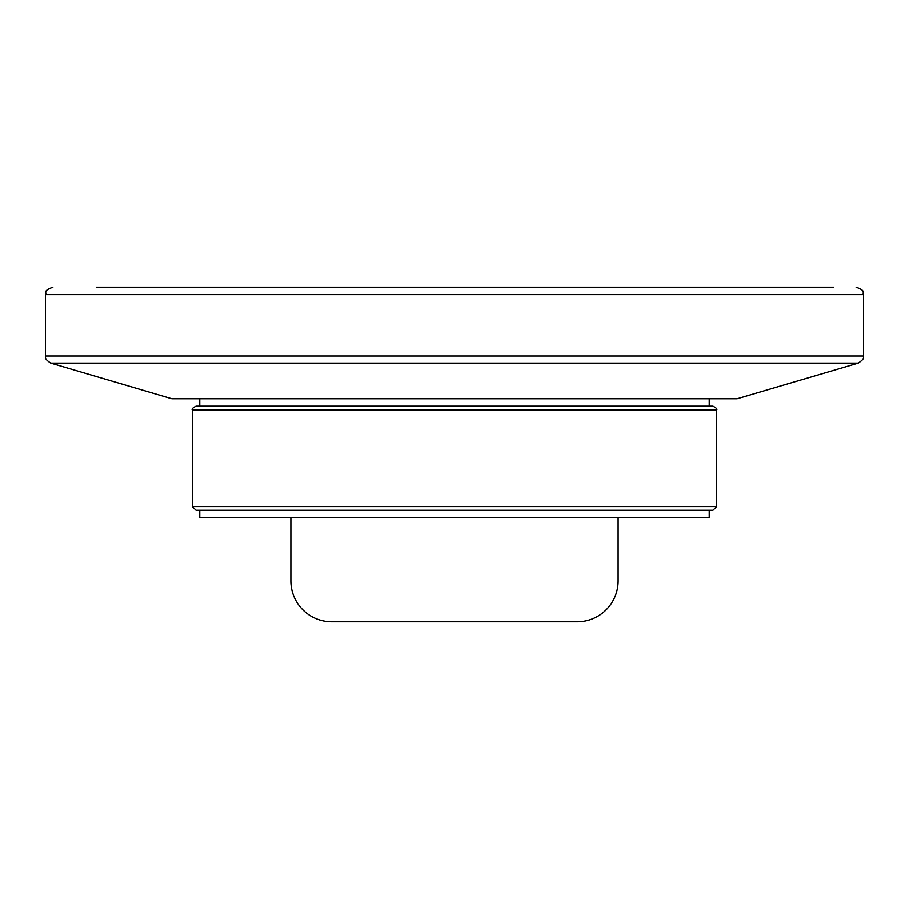 <?xml version="1.0" encoding="UTF-8"?>
<svg xmlns="http://www.w3.org/2000/svg" width="909" height="909" viewBox="0 0 909 909"><rect width="100%" height="100%" fill="white"/><g stroke="black" fill="none" stroke-linecap="round" stroke-linejoin="round"><path stroke-width="1.36" d="M199.775 398.721L199.775 406.153L392.552 406.153M199.775 510.279L454.5 510.279L196.06 510.279L199.775 510.279L199.775 517.721L709.225 517.721L709.225 510.279M833.803 287.164L96.274 287.164M50.79 363.1L171.881 398.721L737.119 398.721L858.21 363.1L50.79 363.1C43.2 358.157 46.291 357.112 45.45 355.964L863.55 355.964C862.664 357.112 865.902 357.998 858.21 363.1M454.5 406.153L712.94 406.153C716.212 407.8 717.451 409.05 716.667 409.879L192.333 409.879C191.549 409.05 192.788 407.8 196.06 406.153L454.5 406.153M192.333 409.879L192.333 506.563L716.667 506.563L712.94 510.279L454.5 510.279M290.88 517.721L290.88 580.931A40.905 40.905 0 0 0 331.785 621.836L577.215 621.836A40.905 40.905 0 0 0 618.12 580.931L618.12 517.721M863.55 355.964L863.55 294.596L45.45 294.596C47.132 292.323 42.2 291.153 52.892 287.164M709.225 406.153L709.225 398.721M45.45 355.964L45.45 294.596M863.55 294.596C862.05 292.425 866.493 290.891 856.108 287.164M716.667 409.879L716.667 506.563M192.333 506.563L196.06 510.279"/></g></svg>
